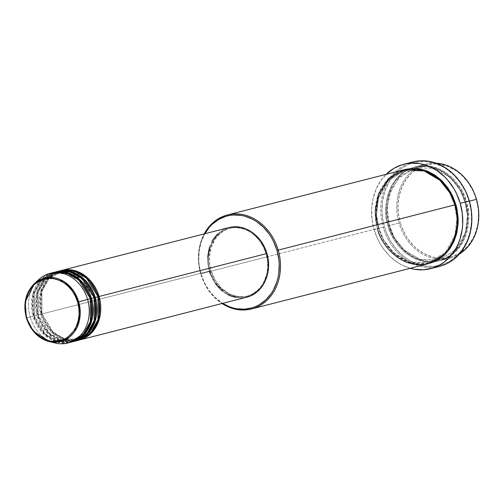 <?xml version="1.0" encoding="UTF-8"?>
<svg xmlns="http://www.w3.org/2000/svg" width="504" height="504" viewBox="0 0 504 504"><rect width="100%" height="100%" fill="white"/><g stroke="black" fill="none" stroke-linecap="round" stroke-linejoin="round"><path stroke-width="0.38" stroke-dasharray="2.52 1.89" d="M38.94 279.424A35.929 29.994 -104.4 0 0 30.196 316.972L26.397 317.816A32.735 27.329 75.6 0 1 34.36 283.607M97.883 296.831L98.009 319.208L91.142 331.657L78.599 339.312L91.142 331.657L98.009 319.208L97.883 296.831L86.801 278.693L75.241 271.914L61.217 271.442L75.241 271.914L86.801 278.693L97.883 296.831M229.118 227.524A35.929 29.994 -104.4 0 0 209.336 271.102L41.693 314.03A35.929 29.994 75.6 0 0 78.819 340.181L64.575 339.469L52.901 332.476L41.933 313.929L53.015 332.067L64.575 338.846L78.599 339.312L64.575 338.846L53.015 332.067L41.933 313.929L40.736 314.276L51.458 332.268L62.59 339.356L76.406 340.723M98.123 296.73L97.738 296.856L98.123 296.73M94.053 297.807L94.179 320.191L87.305 332.64L74.768 340.294L87.305 332.64L94.179 320.191L94.053 297.807L82.971 279.676L71.41 272.897L57.387 272.425L71.41 272.897L82.971 279.676L94.053 297.807M60.518 270.698A35.929 29.994 -104.4 0 0 40.736 314.276L37.863 315.006A35.929 29.994 75.6 0 0 74.989 341.164L60.738 340.446L49.064 333.459L38.102 314.912L49.184 333.043L60.745 339.822L74.768 340.294L60.745 339.822L49.184 333.043L38.102 314.912L36.905 315.252L47.785 333.402L59.1 340.458L73.061 341.611M94.292 297.713L93.908 297.839L94.292 297.713M90.222 298.79L90.348 321.174L83.475 333.616L70.932 341.277L83.475 333.616L90.348 321.174L90.222 298.79L79.134 280.659L67.58 273.88L53.556 273.407L67.58 273.88L79.134 280.659L90.222 298.79M56.687 271.681A35.929 29.994 -104.4 0 0 36.905 315.252L34.033 315.989A35.929 29.994 75.6 0 0 71.159 342.14L56.908 341.429L45.234 334.435L34.266 315.895L45.354 334.026L56.914 340.805L70.932 341.277L56.914 340.805L45.354 334.026L34.266 315.895L33.075 316.235L43.955 334.385L55.264 341.441L69.231 342.594M90.455 298.696L90.077 298.822L90.455 298.696M476.507 199.338L476.267 199.439A47.603 39.74 -104.4 0 0 417.583 168.632A47.603 39.74 -104.4 0 0 400.233 222.68L399.036 223.02A48.504 40.49 75.6 0 1 436.08 163.183A48.504 40.49 -104.4 0 0 425.735 164.197A48.504 40.49 -104.4 0 0 399.036 223.02L388.975 225.597L389.359 225.471L394.311 237.586L404.277 250.142L419.983 259.358L439.041 259.995L456.089 249.587L465.419 232.672L467.46 215.813L465.249 202.255L466.446 201.915C471.958 215.063 469.728 250.923 441.239 260.322C412.385 268.456 391.375 239.696 388.975 225.597A48.504 40.49 75.6 0 1 415.68 166.774A48.504 40.49 75.6 0 1 466.446 201.915L469.369 201.165L466.446 201.915A48.504 40.49 75.6 0 1 439.74 260.744A48.504 40.49 75.6 0 1 388.975 225.597L399.036 223.02A48.504 40.49 -104.4 0 0 439.079 259.157A48.504 40.49 -104.4 0 0 449.801 258.168A48.504 40.49 -104.4 0 0 459.358 254.085A48.504 40.49 75.6 0 1 439.079 259.157A48.504 40.49 75.6 0 1 399.036 223.02L400.233 222.68L398.368 213.538L398.04 204.303L399.262 195.332L401.978 186.959L406.085 179.512L411.434 173.282L417.81 168.5L424.973 165.356L432.64 163.964L436.577 163.951L440.527 164.386L448.333 166.603L455.742 170.522L459.213 173.08L462.483 176.003L468.292 182.832L472.947 190.745L474.781 195.01L476.267 199.439L478.126 208.574L478.485 213.205L478.038 222.352L477.238 226.787L474.522 235.16L472.632 239.016L467.882 245.889L465.066 248.837L458.69 253.619L451.527 256.763L447.735 257.683L443.854 258.155L435.966 257.733L432.035 256.845L424.393 253.764L417.281 249.039L414.017 246.116L408.202 239.287L405.72 235.45L401.713 227.102L400.233 222.68A47.603 39.74 -104.4 0 0 440.515 258.193A47.603 39.74 -104.4 0 0 476.267 199.439L476.507 199.338M200.731 273.804L200.97 273.704A47.603 39.74 75.6 0 1 204.819 233.743L201.178 242.071L199.2 250.79L198.752 259.938L199.112 264.562L200.97 273.704L204.29 282.397L208.946 290.31L214.754 297.139L222.642 303.358A47.603 39.74 75.6 0 1 200.97 273.704L200.731 273.804A48.504 40.49 75.6 0 1 204.202 233.9A48.504 40.49 -104.4 0 0 200.731 273.804L267.744 256.643L200.731 273.804A48.504 40.49 -104.4 0 0 222.031 303.515A48.504 40.49 75.6 0 1 200.731 273.804M412.908 161.916A53.89 44.995 -104.4 0 0 383.235 227.285L384.432 226.939A52.996 44.239 -104.4 0 0 441.536 264.883A52.996 44.239 -104.4 0 0 469.073 201.064L471.146 211.239L471.511 221.521L470.156 231.512L467.132 240.83L462.559 249.121L456.605 256.057L449.505 261.381L441.536 264.883L432.993 266.427L424.211 265.961L419.838 264.972L411.327 261.538L403.414 256.278L396.396 249.398L390.543 241.151L386.083 231.865L383.185 221.892L381.963 211.611L382.46 201.43L384.659 191.728L388.477 182.883L393.769 175.228L400.321 169.073L407.894 164.638L416.191 162.099L424.891 161.557L433.667 163.031L442.178 166.465L446.229 168.878L453.732 174.976L460.196 182.58L465.381 191.388L469.073 201.064A52.996 44.239 -104.4 0 0 411.97 163.126A52.996 44.239 -104.4 0 0 384.432 226.939L383.235 227.285A53.89 44.995 75.6 0 1 408.429 163.365M389.214 225.502L388.017 225.842C390.417 239.942 411.428 268.701 440.282 260.568C468.77 251.168 471.001 215.309 465.488 202.161L465.104 202.287L467.46 215.813L465.419 232.672L456.089 249.587L439.041 259.995L419.983 259.358L404.277 250.142L394.311 237.586L389.214 225.502L387.003 211.951L389.044 195.086L398.381 178.17L415.422 167.763L434.479 168.405L450.192 177.616L460.152 190.178L465.104 202.287L465.488 202.161L462.105 193.303L457.361 185.245L451.445 178.284L444.578 172.702L437.025 168.708L429.08 166.452L421.042 166.024L413.223 167.435L405.928 170.642L402.564 172.878L396.56 178.517L391.721 185.516L388.225 193.612L386.215 202.495L385.755 211.819L386.877 221.224L389.529 230.353L393.611 238.852L398.966 246.399L405.392 252.699L412.637 257.512L416.48 259.302L424.431 261.557L432.464 261.986L440.282 260.568L447.577 257.361L454.072 252.491L459.522 246.141L463.712 238.556L466.477 230.026L467.718 220.884L467.384 211.472L465.488 202.161C463.088 188.068 442.077 159.308 413.223 167.435C384.735 176.835 382.505 212.701 388.017 225.842L388.975 225.597C383.462 212.455 385.699 176.589 414.181 167.189C443.035 159.062 464.045 187.822 466.446 201.915L465.249 202.255L460.152 190.178L450.192 177.616L434.479 168.405L415.422 167.763L398.381 178.17L389.044 195.086L387.003 211.951L389.214 225.502M404.183 169.716A48.504 40.49 -104.4 0 0 377.477 228.545L378.674 228.199L376.469 214.647L378.504 197.782L387.841 180.867L404.882 170.459L423.94 171.102L439.652 180.319L449.618 192.874L454.715 204.958L449.618 192.874L439.652 180.319L423.94 171.102L404.882 170.459L387.841 180.867L378.504 197.782L376.469 214.647L378.819 228.167L378.435 228.299L381.818 237.151L386.562 245.215L392.484 252.17L399.351 257.758L406.904 261.752L414.849 264.008L422.887 264.436L428.721 263.56L409.443 262.678L393.618 253.254L383.582 240.528L378.435 228.299L378.819 228.167L383.771 240.282L393.737 252.844L409.45 262.055L428.501 262.697L445.549 252.29L454.885 235.374L456.92 218.509L454.57 204.989L454.948 204.857L454.57 204.989L456.92 218.509L454.885 235.374L445.549 252.29L428.501 262.697L409.45 262.055L393.737 252.844L383.771 240.282L378.674 228.199L267.744 256.643L377.477 228.545A48.504 40.49 -104.4 0 0 428.249 263.687M52.851 272.658A35.929 29.994 -104.4 0 0 33.075 316.235L37.863 315.006A35.929 29.994 75.6 0 1 57.166 271.562L44.535 279.562L37.668 292.27L37.863 315.006L40.736 314.276A35.929 29.994 -104.4 0 0 78.34 340.307M59.088 271.108L46.922 279.38L40.421 291.967L40.736 314.276L41.693 314.03A35.929 29.994 75.6 0 1 60.997 270.579L48.365 278.58L41.504 291.287L41.693 314.03L209.336 271.102L207.938 264.203L207.686 257.229M211.012 270.635L210.055 270.881A35.028 29.245 75.6 0 1 229.345 228.394A35.028 29.245 75.6 0 1 266.011 253.777L266.736 253.588L266.011 253.777A35.028 29.245 75.6 0 1 246.721 296.264A35.028 29.245 75.6 0 1 210.055 270.881L211.012 270.635L209.645 263.907L209.406 257.116L211.163 247.357L215.321 238.871L217.186 236.452L221.521 232.382L226.523 229.452L229.219 228.451L234.864 227.43L237.762 227.417L240.666 227.739L246.406 229.37L251.861 232.256L254.533 234.234A35.028 29.245 -104.4 0 0 230.303 228.148A35.028 29.245 -104.4 0 0 211.012 270.635A35.028 29.245 -104.4 0 0 247.678 296.018A35.028 29.245 -104.4 0 0 266.005 279.033L264.291 282.656L260.795 287.715L256.46 291.784L254.029 293.397L248.762 295.716L245.971 296.39L243.117 296.736L237.308 296.428L231.569 294.796L228.797 293.504L221.155 287.878L215.057 280.029L211.012 270.635M435.021 267.214A53.89 44.995 75.6 0 1 383.235 227.285L374.132 229.61A53.89 44.995 75.6 0 1 386.146 174.334L380.766 180.747L376.11 189.17L373.036 198.652L371.656 208.814L372.028 219.265L374.132 229.61L383.235 227.285A53.89 44.995 -104.4 0 0 439.646 266.332M52.164 342.09A35.929 29.994 75.6 0 1 30.196 316.972L33.075 316.235L30.196 316.972A35.929 29.994 75.6 0 1 36.704 281.711M34.033 315.989A35.929 29.994 75.6 0 1 53.336 272.544L40.698 280.545L33.837 293.252L34.033 315.989M55.257 272.091L43.092 280.363L36.59 292.95L36.905 315.252A35.929 29.994 -104.4 0 0 74.51 341.29M51.427 273.067L39.262 281.345L32.76 293.933L33.075 316.235A35.929 29.994 -104.4 0 0 70.68 342.273M26.397 317.816L30.196 316.972A35.929 29.994 -104.4 0 0 55.226 343.029M410.206 268.304A53.89 44.995 75.6 0 1 374.132 229.61L377.893 239.457L380.35 244.068L383.16 248.409L389.737 256.139L397.366 262.345L401.486 264.795L410.206 268.304M378.435 228.299L376.545 218.982L376.211 209.576L377.452 200.428L380.218 191.898L384.401 184.313L389.85 177.962L396.346 173.093L404.662 169.596L387.526 180.344L378.202 197.524L376.192 214.584L378.435 228.299M209.494 247.225L212.083 241.227M217.791 233.818L222.604 230.208L225.244 228.86M228.01 227.833L229.087 227.531M245.196 297.517L242.26 297.87L236.313 297.555M227.575 294.557L222.207 290.991M215.359 283.632L210.458 274.441M266.011 253.777L263.567 247.382L260.14 241.555L255.862 236.534L250.904 232.502L245.448 229.616L239.709 227.984L233.906 227.676L228.262 228.696L222.988 231.008L218.301 234.53L216.229 236.697L212.732 241.756L210.206 247.603L208.757 254.016L208.423 260.751L209.236 267.542L211.151 274.138L214.099 280.274L217.967 285.724L225.162 292.156L230.612 295.042L236.351 296.673L242.159 296.982L247.804 295.961L253.071 293.643L257.764 290.128L261.702 285.541L264.726 280.06L266.723 273.905L267.618 267.296L267.378 260.499L266.011 253.777M209.336 271.102A35.929 29.994 -104.4 0 0 246.947 297.133M376.557 224.935L377.477 228.545M34.266 315.895L34.14 293.511L41.013 281.068L53.556 273.407L41.013 281.068L34.14 293.511L34.266 315.895M38.102 314.912L37.976 292.534L44.843 280.085L57.387 272.425L44.843 280.085L37.976 292.534L38.102 314.912M41.933 313.929L41.807 291.551L48.674 279.103L61.217 271.442L48.674 279.103L41.807 291.551L41.933 313.929M42.078 313.897C46.828 331.563 64.128 343.495 78.599 339.312C94.109 335.903 103.534 315.239 97.738 296.856C92.988 279.191 75.688 267.265 61.217 271.442C45.706 274.85 36.282 295.52 42.078 313.897M60.115 271.895L57.387 272.425C41.876 275.833 32.451 296.497 38.247 314.88C42.998 332.546 60.291 344.478 74.768 340.294C90.279 336.886 99.698 316.222 93.908 297.839L81.427 278.473L62.074 271.706M34.411 315.863C39.161 333.528 56.461 345.461 70.932 341.277C86.449 337.869 95.867 317.205 90.077 298.822C85.321 281.156 68.027 269.224 53.556 273.407C38.046 276.816 28.621 297.48 34.411 315.863M389.359 225.471C395.804 249.455 419.315 265.69 439.041 259.995C460.177 255.339 472.973 227.247 465.104 202.287C458.653 178.303 435.147 162.074 415.422 167.763L413.223 168.412L400.069 176.482L390.915 190.109L387.154 207.295L389.359 225.471M454.57 204.989C462.433 229.944 449.644 258.042 428.501 262.697C408.776 268.386 385.27 252.151 378.819 228.167C370.95 203.207 383.752 175.115 404.882 170.459C424.607 164.77 448.119 180.999 454.57 204.989M230.303 228.148L229.345 228.394M425.735 164.197L415.68 166.774M449.801 258.168L439.74 260.744M247.678 296.018L246.721 296.264"/><path stroke-width="0.76" d="M36.704 281.711A35.929 29.994 75.6 0 1 49.978 273.395A35.929 29.994 75.6 0 1 87.583 299.426L78.687 301.833L87.583 299.426A35.929 29.994 -104.4 0 0 38.94 279.424L34.36 283.607A32.735 27.329 75.6 0 1 78.687 301.833L77.635 302.135C81.264 310.773 79.79 334.341 61.072 340.515C42.115 345.857 28.312 326.964 26.731 317.696C23.108 309.059 24.576 285.497 43.294 279.323C62.257 273.981 76.06 292.874 77.635 302.135L78.687 301.833L74.025 291.627L64.128 281.66L49.077 277.421L34.36 283.607L25.2 301.902L26.353 317.829L26.731 317.696L25.49 311.579L25.269 305.399L26.082 299.389L27.903 293.782L30.656 288.798L34.234 284.628L38.499 281.427L43.294 279.323L48.434 278.391L53.714 278.674L58.936 280.155L63.895 282.782L68.412 286.448L72.299 291.022L75.417 296.321L77.635 302.135L78.882 308.259L79.103 314.439L78.284 320.45L76.469 326.05L73.716 331.034L70.138 335.21L65.867 338.411L61.072 340.515L55.938 341.447L50.658 341.164L45.436 339.683L40.471 337.056L35.96 333.383L32.073 328.816L28.955 323.518L26.731 317.696L26.353 317.829L33.289 331.096L49.203 341.561A32.735 27.329 75.6 0 1 26.397 317.816M98.129 296.762L99.08 296.484L99.143 319.656L91.911 332.476L78.819 340.181A35.929 29.994 75.6 0 0 79.298 340.061A35.929 29.994 75.6 0 0 99.08 296.484L266.723 253.556A35.929 29.994 -104.4 0 0 229.118 227.524L61.475 270.453A35.929 29.994 75.6 0 1 99.08 296.484L98.129 296.762M76.406 340.723L90.178 333.522L97.984 320.557L98.123 296.73A35.929 29.994 -104.4 0 0 60.518 270.698L57.645 271.435A35.929 29.994 75.6 0 1 95.25 297.467L95.313 320.639L88.08 333.459L74.989 341.164A35.929 29.994 75.6 0 0 75.468 341.044A35.929 29.994 75.6 0 0 95.25 297.467L98.123 296.73L94.298 297.744L95.25 297.467L83.714 278.718L71.681 271.807L57.166 271.562A35.929 29.994 75.6 0 1 57.645 271.435M73.061 341.611L86.612 334.24L94.223 321.319L94.292 297.713A35.929 29.994 -104.4 0 0 56.687 271.681L53.808 272.412A35.929 29.994 75.6 0 1 91.419 298.45L91.482 321.621L84.25 334.442L71.159 342.14A35.929 29.994 75.6 0 0 71.637 342.027A35.929 29.994 75.6 0 0 91.419 298.45L94.292 297.713L90.468 298.727L91.419 298.45L79.884 279.701L67.845 272.79L53.336 272.544A35.929 29.994 75.6 0 1 53.808 272.412M69.231 342.594L82.782 335.217L90.386 322.302L90.455 298.696A35.929 29.994 -104.4 0 0 52.851 272.658L49.978 273.395M436.08 163.183A48.504 40.49 75.6 0 1 476.507 199.338A48.504 40.49 -104.4 0 0 436.08 163.183M204.819 233.743A47.603 39.74 75.6 0 1 243.445 215.844A47.603 39.74 75.6 0 1 277.011 250.463L278.208 250.116A48.504 40.49 -104.4 0 0 243.577 214.754A48.504 40.49 -104.4 0 0 204.202 233.9A48.504 40.49 75.6 0 1 227.436 214.975A48.504 40.49 75.6 0 1 278.208 250.116L454.948 204.857A48.504 40.49 -104.4 0 0 404.183 169.716L227.436 214.975M408.429 163.365A53.89 44.995 75.6 0 1 469.312 200.97A53.89 44.995 -104.4 0 0 412.908 161.916L403.805 164.247A53.89 44.995 75.6 0 1 460.215 203.301L469.312 200.97L460.215 203.301A53.89 44.995 75.6 0 1 430.542 268.663A53.89 44.995 75.6 0 1 410.206 268.304M377.477 228.545C379.877 242.638 400.888 271.398 429.742 263.264C458.231 253.871 460.467 218.005 454.948 204.857L278.208 250.116A48.504 40.49 75.6 0 1 251.502 308.946A48.504 40.49 75.6 0 1 222.031 303.515A48.504 40.49 -104.4 0 0 266.95 300.302A48.504 40.49 -104.4 0 0 278.208 250.116L277.011 250.463L273.691 241.769L271.517 237.693L269.035 233.856L263.227 227.027L256.486 221.546L252.844 219.379L245.202 216.298L241.271 215.41L233.383 214.988L229.503 215.46L225.71 216.38L218.547 219.523L212.171 224.305L209.355 227.254L204.605 234.127M454.715 204.958L455.912 204.618L458.161 218.516L456.019 235.822L446.324 253.109L428.728 263.56L434.435 261.639L438.001 259.818L444.496 254.948L449.94 248.598L454.129 241.013L456.895 232.483L458.136 223.335L458.168 218.642L457.046 209.236L455.912 204.618L454.715 204.958M229.087 227.531L233.799 226.787L239.753 227.102L245.643 228.772L251.238 231.733L256.322 235.872L260.707 241.025L264.222 246.998L266.723 253.556L99.08 296.484L87.551 277.742L75.512 270.831L60.997 270.579A35.929 29.994 75.6 0 1 61.475 270.453M254.419 234.139L261.097 241.309L264.524 247.136L266.969 253.531A35.028 29.245 -104.4 0 0 254.533 234.234M410.143 268.292L414.59 269.293L423.517 269.766L432.205 268.197L440.313 264.638L444.049 262.149L450.721 255.887L456.095 248.107L458.237 243.741L459.982 239.11L462.218 229.244L462.691 224.104L462.319 213.646L460.215 203.301L456.454 193.46L453.997 188.849L448.043 180.463L444.61 176.772L436.981 170.566L428.589 166.125L419.756 163.617L410.829 163.145L406.432 163.674L402.142 164.713L394.034 168.273L386.146 174.334A53.89 44.995 75.6 0 1 403.805 164.247M469.369 201.165L476.507 199.338L469.369 201.165M34.36 283.607C25.559 292.541 22.888 303.95 26.353 317.829C30.442 330.41 38.058 338.316 49.203 341.561L65.501 339.696L76.816 327.839L80.224 313.431L78.687 301.833A32.735 27.329 75.6 0 1 49.203 341.561L55.226 343.029A35.929 29.994 -104.4 0 0 87.583 299.426L90.455 298.696L87.583 299.426A35.929 29.994 75.6 0 1 67.807 343.004A35.929 29.994 75.6 0 1 52.164 342.09M71.637 342.027L74.51 341.29A35.929 29.994 -104.4 0 0 94.292 297.713L82.429 278.674L70.025 271.858L55.257 272.091M67.807 343.004L70.68 342.273A35.929 29.994 -104.4 0 0 90.455 298.696L78.593 279.651L66.188 272.834L51.427 273.067M459.358 254.085A48.504 40.49 -104.4 0 0 476.507 199.338A48.504 40.49 75.6 0 1 459.358 254.085M430.542 268.663L439.646 266.332A53.89 44.995 -104.4 0 0 469.312 200.97A53.89 44.995 75.6 0 1 435.021 267.214M404.662 169.596L411.459 168.475L419.498 168.903L427.442 171.158L434.996 175.153L441.863 180.741L447.785 187.696L452.523 195.76L455.912 204.618L450.671 192.226L440.401 179.361L424.211 170.012L404.662 169.596M251.502 308.946L428.249 263.687A48.504 40.49 -104.4 0 0 454.948 204.857L449.889 192.786L440.08 180.193L424.601 170.698L405.588 169.388L388.609 178.479L378.397 194.292L375.209 210.937L376.557 224.935M222.642 303.358L228.911 306.539L232.779 307.868L236.71 308.757L244.597 309.179L252.271 307.786L255.931 306.426L259.428 304.643L265.81 299.861L271.152 293.63L273.376 290.039L276.803 282.095L277.981 277.811L278.781 273.376L279.229 264.228L278.869 259.598L277.011 250.463A47.603 39.74 75.6 0 1 266.276 299.414A47.603 39.74 75.6 0 1 222.642 303.358M266.969 253.531L268.336 260.259L268.575 267.051L267.681 273.659L266.005 279.04A35.028 29.245 -104.4 0 0 266.969 253.531M207.686 257.229L209.494 247.225M212.083 241.227L213.759 238.518L217.791 233.818M225.244 228.86L228.01 227.833M79.298 340.061L246.947 297.133A35.929 29.994 -104.4 0 0 266.723 253.556L268.128 260.455L268.374 267.422L267.46 274.201L263.983 283.431L260.398 288.616L255.95 292.793L250.816 295.798L245.196 297.517M236.313 297.555L230.423 295.88L227.575 294.557M222.207 290.991L215.359 283.632M210.458 274.441L209.336 271.102M75.468 341.044L78.34 340.307A35.929 29.994 -104.4 0 0 98.123 296.73L86.26 277.691L73.855 270.875L59.088 271.108M60.115 271.895L62.074 271.706"/></g></svg>
